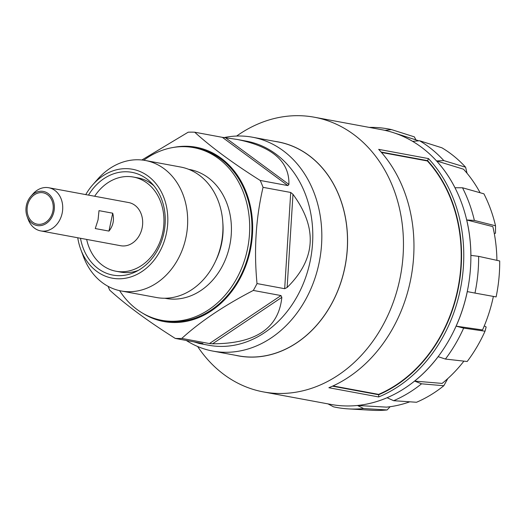 <?xml version="1.0" encoding="UTF-8"?>
<svg xmlns="http://www.w3.org/2000/svg" width="526" height="526" viewBox="0 0 526 526"><rect width="100%" height="100%" fill="white"/><g stroke="black" fill="none" stroke-linecap="round" stroke-linejoin="round"><path stroke-width="0.79" d="M332.452 386.176L378.687 394.75L378.602 394.382A137.694 111.959 -79.5 0 0 427.368 160.963L427.592 160.66A138.095 112.281 100.5 0 1 457.975 289.826A138.095 112.281 100.5 0 1 378.687 394.756A509.937 283.981 121 0 0 378.681 396.952L328.875 387.728A139.692 113.583 -79.5 0 0 410.352 281.048A139.692 113.583 -79.5 0 0 378.674 149.358L428.48 158.582A509.937 288.36 83.8 0 0 427.592 160.654L381.12 152.053M428.48 158.582A139.692 113.583 100.5 0 1 460.158 290.28A139.692 113.583 100.5 0 1 378.681 396.952M235.26 355.241A108.836 88.493 -79.5 0 0 344.648 268.516A108.836 88.493 -79.5 0 0 280.582 142.388A108.836 88.493 -79.5 0 0 274.894 141.369M427.368 160.963L381.468 152.455M378.602 394.382L332.991 385.933M197.638 346.496A139.692 113.583 -79.5 0 0 263.467 391.929L330.88 404.422A139.692 113.583 -79.5 0 0 468.015 287.768A139.692 113.583 -79.5 0 0 381.784 129.718L314.37 117.226A139.692 113.583 -79.5 0 0 236.634 136.05M263.467 391.929A139.692 113.583 -79.5 0 0 400.602 275.276A139.692 113.583 -79.5 0 0 314.37 117.226M443.819 385.742A138.654 112.735 -79.5 0 1 416.513 402.265L393.652 400.7A141.639 115.161 -79.5 0 0 421.55 383.816L443.819 385.742L447.771 378.595M485.025 331.202A138.654 112.735 -79.5 0 1 467.187 361.5L445.423 359.061A141.639 115.161 -79.5 0 0 463.643 328.112L485.025 331.202L486.149 326.975L484.288 325.877M474.38 220.433A141.639 115.161 -79.5 0 0 462.505 187.775L483.913 193.824A138.654 112.735 -79.5 0 1 495.538 225.799L474.38 220.433L466.72 219.96A139.686 113.577 100.5 0 1 470.908 255.38L478.634 256.353L499.7 260.962A138.654 112.735 -79.5 0 1 496.117 296.914L474.971 293.081A141.639 115.161 -79.5 0 0 478.634 256.353M327.994 403.889L333.537 406.835A141.639 115.161 -79.5 0 0 348.317 408.886L372.125 410.28A138.654 112.735 -79.5 0 0 387.123 409.951L363.637 408.551L357.496 405.48L386.564 407.137A135.912 110.513 -79.5 0 0 409.787 401.805M348.317 408.886A141.639 115.161 -79.5 0 0 363.637 408.551M415.935 139.896L414.363 136.865L391.462 129.587A141.639 115.161 -79.5 0 0 369.252 127.397M480.113 192.753A135.912 110.513 -79.5 0 0 463.505 169.201L436.573 160.943L443.812 160.594L465.615 167.222A138.654 112.735 -79.5 0 0 441.893 147.793L419.584 140.751L412.673 141.369A139.686 113.577 100.5 0 0 393.257 132.618A139.686 113.577 100.5 0 1 393.257 132.618L418.808 140.817M443.812 160.594A141.639 115.161 -79.5 0 0 419.584 140.751M391.462 129.587L384.947 130.363M393.652 400.7L387.103 397.741A139.686 113.577 100.5 0 1 357.496 405.48M445.423 359.061L438.158 356.674A139.686 113.577 100.5 0 1 414.613 381.094L421.55 383.816M474.971 293.081L467.298 291.601A139.686 113.577 100.5 0 1 456.127 326.153L463.643 328.112M436.573 160.943A139.686 113.577 100.5 0 1 455.003 187.749L462.505 187.775M496.912 260.35A135.912 110.513 -79.5 0 0 492.836 226.621L466.72 219.96M456.127 326.153L482.533 329.947A135.912 110.513 -79.5 0 0 493.381 296.414M414.613 381.094L442.142 383.408A135.912 110.513 -79.5 0 0 463.906 361.132M465.615 167.222L467.042 173.271M494.322 233.689L495.505 233.182L495.538 225.799M390.121 406.71L387.123 409.951M292.982 194.324C317.803 228.12 315.856 259.167 287.143 287.472L284.678 288.702L290.714 192.463L292.982 194.324L287.143 287.472M225.503 137.74L237.167 139.449C272.31 146.576 289.556 161.574 288.912 184.442L287.88 185.586L222.366 137.339L225.503 137.74L288.912 184.442M212.589 343.794C255.583 343.774 278.668 328.296 281.837 297.348L212.589 343.794L209.44 343.557L280.989 295.566L281.837 297.348M193.949 341.88L199.354 343.517L202.885 343.537M186.289 340.46A108.757 88.434 -79.5 0 0 212.833 351.085A108.757 88.434 -79.5 0 0 319.604 260.265A108.757 88.434 -79.5 0 0 252.473 137.214A108.757 88.434 -79.5 0 0 239.429 136.004A108.757 88.434 -79.5 0 0 224.076 137.582M212.833 351.085L238.515 355.846A108.757 88.434 -79.5 0 0 345.28 265.025A108.757 88.434 -79.5 0 0 278.149 141.967L252.473 137.214M199.354 343.517L208.796 345.266A103.773 84.377 -79.5 0 0 310.669 258.608A103.773 84.377 -79.5 0 0 246.615 141.198L237.167 139.449M94.66 196.251A47.892 38.944 100.5 0 1 133.42 177.052A47.892 38.944 100.5 0 1 163.731 215.45A47.892 38.944 100.5 0 1 141.494 265.551A47.892 38.944 100.5 0 1 115.963 271.232L120.533 272.08A47.892 38.944 -79.5 0 0 138.358 270.371M154.013 185.882A47.892 38.944 -79.5 0 0 137.983 177.9L133.42 177.052M80.498 238.278A52.252 42.488 -79.5 0 0 135.445 271.896A52.252 42.488 -79.5 0 0 151.843 183.41A52.252 42.488 -79.5 0 0 88.493 195.113M108.08 286.322A103.773 84.377 100.5 0 0 109.737 290.174C126.266 305.218 148.108 321.301 175.25 338.415L202.918 343.544M287.88 185.586L260.212 180.457A103.773 84.377 100.5 0 1 263.046 187.335C255.833 218.31 253.821 250.389 257.017 283.573A103.773 84.377 100.5 0 1 253.322 290.437C224.155 305.54 200.307 321.537 181.779 338.428L209.44 343.557M253.322 290.437L280.989 295.566M257.017 283.573L284.678 288.702M263.046 187.335L290.714 192.463M260.212 180.457C233.261 163.481 211.426 147.398 194.699 132.21L222.366 137.339M194.699 132.21A103.773 84.377 100.5 0 0 191.438 132.131A103.773 84.377 100.5 0 0 188.17 132.204L141.882 159.989M181.779 338.428A103.773 84.377 100.5 0 1 175.25 338.415M142.947 313.365A88.638 72.069 -79.5 0 0 177.242 322.464A88.638 72.069 -79.5 0 0 252.539 232.827A88.638 72.069 -79.5 0 0 185.494 146.254A88.638 72.069 -79.5 0 0 173.705 147.392M119.599 290.648A87.803 71.391 -79.5 0 0 161.692 320.301L163.974 320.722A87.803 71.391 -79.5 0 0 250.172 247.398A87.803 71.391 -79.5 0 0 195.974 148.049L193.686 147.628A87.803 71.391 -79.5 0 0 183.16 146.655A87.803 71.391 -79.5 0 0 143.769 160.226M77.749 237.772A55.388 45.039 -79.5 0 0 80.728 249.304A55.388 45.039 -79.5 0 0 133.512 275.972A55.388 45.039 -79.5 0 0 167.656 214.943A55.388 45.039 -79.5 0 0 125.859 168.642A55.388 45.039 -79.5 0 0 92.661 184.896A55.388 45.039 -79.5 0 0 85.751 194.6M80.728 249.304L83.345 256.386A66.348 53.948 -79.5 0 0 121.184 290.977A66.348 53.948 -79.5 0 0 186.322 235.563A66.348 53.948 -79.5 0 0 145.367 160.496A66.348 53.948 -79.5 0 0 137.411 159.759A66.348 53.948 -79.5 0 0 97.645 179.228L92.661 184.896M121.184 290.977L156.459 297.512A66.348 53.948 -79.5 0 0 221.597 242.105A66.348 53.948 -79.5 0 0 180.642 167.031L145.367 160.496M215.699 260.843A59.563 48.431 -79.5 0 0 222.807 222.491M164.888 298.249A65.546 53.297 -79.5 0 0 230.092 243.676A65.546 53.297 -79.5 0 0 188.775 169.365M161.692 320.301A87.803 71.391 -79.5 0 0 247.891 246.977A87.803 71.391 -79.5 0 0 193.686 147.628M112.709 213.194L108.967 231.092C113.189 225.753 114.431 219.783 112.709 213.194L99 210.65L98.06 219.829L95.265 228.554L108.967 231.092M27.115 216.488L28.213 219.467A21.954 17.851 -79.5 0 0 40.246 230.809A21.954 17.851 -79.5 0 0 40.732 230.907A21.954 17.851 -79.5 0 0 62.226 212.879A21.954 17.851 -79.5 0 0 49.22 187.841A21.954 17.851 -79.5 0 0 48.734 187.743A21.954 17.851 -79.5 0 0 32.947 193.936L30.85 196.323A17.345 14.103 -79.5 0 0 27.115 216.488A17.345 14.103 -79.5 0 0 50.976 218.671A17.345 14.103 -79.5 0 0 43.711 191.503A17.345 14.103 -79.5 0 0 30.85 196.323M36.899 224.102A15.964 12.979 100.5 0 1 27.444 205.896A15.964 12.979 100.5 0 1 43.073 192.779A15.964 12.979 100.5 0 1 52.929 210.841A15.964 12.979 100.5 0 1 37.254 224.175A15.964 12.979 100.5 0 1 36.899 224.102M48.734 187.743L128.692 202.556A21.954 17.851 100.5 0 1 142.237 227.396A21.954 17.851 100.5 0 1 120.691 245.727L40.732 230.907M115.963 271.232A47.892 38.944 100.5 0 1 86.659 239.422"/></g></svg>
